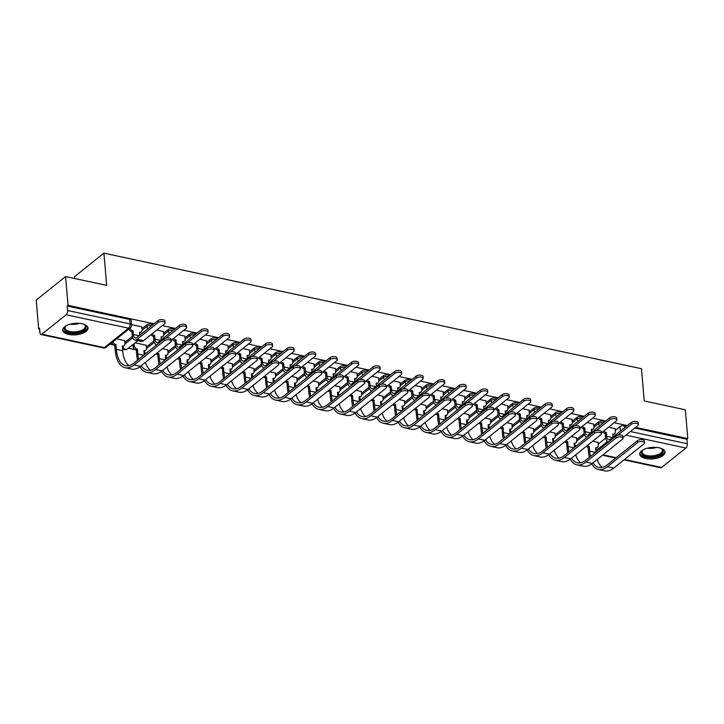 <?xml version="1.0" encoding="UTF-8"?>
<svg xmlns="http://www.w3.org/2000/svg" width="724" height="724" viewBox="0 0 724 724"><rect width="100%" height="100%" fill="white"/><g stroke="black" fill="none" stroke-linecap="round" stroke-linejoin="round"><path stroke-width="1.09" d="M152.637 324.913A3.258 1.475 175.1 0 0 151.18 324.081A3.258 1.475 175.1 0 0 146.71 324.859L146.845 326.452A3.258 1.475 -4.9 0 1 151.316 325.673A3.258 1.475 -4.9 0 1 151.606 325.746M174.149 329.538A3.258 1.475 175.1 0 0 172.692 328.705A3.258 1.475 175.1 0 0 168.221 329.483L168.357 331.076A3.258 1.475 -4.9 0 1 172.837 330.298A3.258 1.475 -4.9 0 1 173.117 330.37M195.661 334.162A3.258 1.475 175.1 0 0 194.213 333.33A3.258 1.475 175.1 0 0 189.733 334.117L189.878 335.701A3.258 1.475 -4.9 0 1 194.349 334.922A3.258 1.475 -4.9 0 1 194.629 334.995M217.173 338.787A3.258 1.475 175.1 0 0 215.725 337.954A3.258 1.475 175.1 0 0 211.254 338.742L211.39 340.325A3.258 1.475 -4.9 0 1 215.861 339.547A3.258 1.475 -4.9 0 1 216.141 339.619M238.694 343.42A3.258 1.475 175.1 0 0 237.237 342.588A3.258 1.475 175.1 0 0 232.766 343.366L232.902 344.959A3.258 1.475 -4.9 0 1 237.372 344.172A3.258 1.475 -4.9 0 1 237.653 344.244M260.206 348.045A3.258 1.475 175.1 0 0 258.749 347.212A3.258 1.475 175.1 0 0 254.278 347.991L254.414 349.583A3.258 1.475 -4.9 0 1 258.884 348.805A3.258 1.475 -4.9 0 1 259.165 348.868M281.717 352.669A3.258 1.475 175.1 0 0 280.26 351.837A3.258 1.475 175.1 0 0 275.79 352.615L275.925 354.208A3.258 1.475 -4.9 0 1 280.396 353.43A3.258 1.475 -4.9 0 1 280.677 353.493M303.229 357.294A3.258 1.475 175.1 0 0 301.772 356.461A3.258 1.475 175.1 0 0 297.302 357.24L297.437 358.833A3.258 1.475 -4.9 0 1 301.908 358.054A3.258 1.475 -4.9 0 1 302.198 358.127M324.741 361.919A3.258 1.475 175.1 0 0 323.284 361.086A3.258 1.475 175.1 0 0 318.813 361.864L318.949 363.457A3.258 1.475 -4.9 0 1 323.429 362.679A3.258 1.475 -4.9 0 1 323.709 362.751M346.253 366.543A3.258 1.475 175.1 0 0 344.805 365.711A3.258 1.475 175.1 0 0 340.325 366.489L340.47 368.082A3.258 1.475 -4.9 0 1 344.941 367.303A3.258 1.475 -4.9 0 1 345.221 367.376M367.765 371.168A3.258 1.475 175.1 0 0 366.317 370.335A3.258 1.475 175.1 0 0 361.846 371.122L361.982 372.706A3.258 1.475 -4.9 0 1 366.453 371.928A3.258 1.475 -4.9 0 1 366.733 372M389.286 375.792A3.258 1.475 175.1 0 0 387.829 374.96A3.258 1.475 175.1 0 0 383.358 375.747L383.494 377.331A3.258 1.475 -4.9 0 1 387.964 376.552A3.258 1.475 -4.9 0 1 388.245 376.625M410.798 380.417A3.258 1.475 175.1 0 0 409.341 379.593A3.258 1.475 175.1 0 0 404.87 380.372L405.006 381.964A3.258 1.475 -4.9 0 1 409.476 381.177A3.258 1.475 -4.9 0 1 409.757 381.249M432.309 385.05A3.258 1.475 175.1 0 0 430.852 384.218A3.258 1.475 175.1 0 0 426.382 384.996L426.517 386.589A3.258 1.475 -4.9 0 1 430.988 385.802A3.258 1.475 -4.9 0 1 431.269 385.874M453.821 389.675A3.258 1.475 175.1 0 0 452.364 388.842A3.258 1.475 175.1 0 0 447.894 389.621L448.029 391.213A3.258 1.475 -4.9 0 1 452.5 390.435A3.258 1.475 -4.9 0 1 452.79 390.498M475.333 394.299A3.258 1.475 175.1 0 0 473.876 393.467A3.258 1.475 175.1 0 0 469.405 394.245L469.541 395.838A3.258 1.475 -4.9 0 1 474.021 395.06A3.258 1.475 -4.9 0 1 474.301 395.132M496.845 398.924A3.258 1.475 175.1 0 0 495.397 398.091A3.258 1.475 175.1 0 0 490.917 398.87L491.062 400.463A3.258 1.475 -4.9 0 1 495.533 399.684A3.258 1.475 -4.9 0 1 495.813 399.757M518.357 403.549A3.258 1.475 175.1 0 0 516.909 402.716A3.258 1.475 175.1 0 0 512.438 403.494L512.574 405.087A3.258 1.475 -4.9 0 1 517.045 404.309A3.258 1.475 -4.9 0 1 517.325 404.381M539.878 408.173A3.258 1.475 175.1 0 0 538.421 407.341A3.258 1.475 175.1 0 0 533.95 408.119L534.086 409.712A3.258 1.475 -4.9 0 1 538.556 408.933A3.258 1.475 -4.9 0 1 538.837 409.006M561.39 412.798A3.258 1.475 175.1 0 0 559.933 411.965A3.258 1.475 175.1 0 0 555.462 412.752L555.598 414.336A3.258 1.475 -4.9 0 1 560.068 413.558A3.258 1.475 -4.9 0 1 560.349 413.63M582.901 417.422A3.258 1.475 175.1 0 0 581.444 416.599A3.258 1.475 175.1 0 0 576.974 417.377L577.109 418.97A3.258 1.475 -4.9 0 1 581.58 418.182A3.258 1.475 -4.9 0 1 581.861 418.255M604.413 422.056A3.258 1.475 175.1 0 0 602.956 421.223A3.258 1.475 175.1 0 0 598.486 422.002L598.621 423.594A3.258 1.475 -4.9 0 1 603.092 422.807A3.258 1.475 -4.9 0 1 603.382 422.879M645.681 458.5A12.697 5.756 175.1 0 0 658.731 457.704A12.697 5.756 175.1 0 0 665.021 452.066A12.697 5.756 175.1 0 0 659.048 447.794A12.697 5.756 175.1 0 0 645.998 448.59A12.697 5.756 175.1 0 0 639.708 454.229A12.697 5.756 175.1 0 0 645.681 458.5M68.69 334.443A12.697 5.756 175.1 0 0 81.74 333.637A12.697 5.756 175.1 0 0 88.02 327.999A12.697 5.756 175.1 0 0 82.056 323.728A12.697 5.756 175.1 0 0 69.006 324.533A12.697 5.756 175.1 0 0 62.716 330.171A12.697 5.756 175.1 0 0 68.69 334.443M154.004 323.818L68.056 305.338L65.585 276.559L36.2 300.107L38.671 328.886L39.603 329.085M109.958 344.217L113.668 345.013M128.429 348.19L135.18 349.638M155.75 354.063L156.692 354.262M177.262 358.688L178.204 358.887M198.774 363.312L199.715 363.511M220.286 367.937L221.227 368.145M241.807 372.561L242.748 372.769M263.319 377.186L264.26 377.394M284.831 381.81L285.772 382.019M306.343 386.444L307.284 386.643M327.854 391.069L328.796 391.268M349.366 395.693L350.307 395.892M370.878 400.318L371.819 400.517M392.399 404.942L393.34 405.141M413.911 409.567L414.852 409.775M435.423 414.191L436.364 414.399M456.935 418.816L457.876 419.024M478.446 423.45L479.388 423.649M499.958 428.074L500.899 428.273M521.47 432.699L522.411 432.898M542.991 437.323L543.932 437.522M564.503 441.948L565.444 442.147M586.015 446.572L586.956 446.78M74.69 278.514L74.527 276.686L103.921 253.138L641.473 368.715L644.233 400.969L685.329 409.811L687.8 438.59L635.618 427.368M627.292 425.585L614.106 422.744M605.78 420.952L592.585 418.119M584.268 416.327L571.073 413.495M562.756 411.703L549.561 408.87M541.244 407.078L528.049 404.245M519.732 402.454L506.538 399.621M498.212 397.829L485.026 394.987M476.7 393.204L463.514 390.363M455.188 388.58L441.993 385.738M433.676 383.955L420.481 381.114M412.164 379.322L398.969 376.489M390.652 374.697L377.457 371.864M369.14 370.073L355.946 367.24M347.62 365.448L334.434 362.615M326.108 360.824L312.922 357.982M304.596 356.199L291.401 353.357M283.084 351.574L269.889 348.733M261.572 346.95L248.377 344.108M240.06 342.316L226.865 339.484M218.548 337.692L205.354 334.859M197.028 333.067L183.842 330.234M175.516 328.443L162.321 325.61M65.585 276.559L106.681 285.392L103.921 253.138M38.671 328.886L39.521 328.198L39.91 332.687A3.258 1.629 -77.9 0 0 40.942 334.497A3.258 1.629 -77.9 0 0 41.874 334.207L66.119 314.777A3.258 1.629 -77.9 0 0 67.585 310.506L130.058 323.936A3.258 1.475 -4.9 0 1 131.587 325.031L131.198 320.551A3.258 1.475 -4.9 0 0 129.668 319.456L130.058 323.936A3.258 1.629 -77.9 0 1 128.591 328.207L66.119 314.777M68.056 305.338L67.196 306.026L67.585 310.506M598.16 444.129L605.662 438.111M615.291 430.4L619.997 426.626L620.387 431.106A3.258 1.475 -4.9 0 1 620.522 431.006M687.8 438.59L686.94 439.278L687.329 443.758A3.258 1.629 102.1 0 1 685.863 448.029L661.618 467.46A3.258 1.629 102.1 0 1 660.686 467.749L624.007 459.858M576.494 437.803L571.272 436.527M593.635 424.065L587.101 422.517M554.982 433.178L549.751 431.902M572.123 419.44L565.589 417.884M533.47 428.545L528.239 427.269M550.602 414.816L544.077 413.259M511.959 423.92L506.728 422.644M529.09 410.191L522.565 408.635M490.447 419.296L485.216 418.019M507.578 405.567L501.053 404.01M468.935 414.671L463.704 413.395M486.066 400.942L479.541 399.386M447.414 410.046L442.192 408.77M464.555 396.318L458.03 394.761M425.902 405.422L420.68 404.146M443.043 391.693L436.509 390.136M404.39 400.797L399.159 399.521M421.531 387.059L414.997 385.512M382.878 396.173L377.647 394.897M400.01 382.435L393.485 380.878M361.367 391.539L356.136 390.272M378.498 377.81L371.973 376.254M339.855 386.915L334.624 385.639M356.986 373.186L350.461 371.629M318.343 382.29L313.112 381.014M335.474 368.561L328.949 367.005M296.822 377.666L291.6 376.389M313.963 363.937L307.438 362.38M275.31 373.041L270.088 371.765M292.451 359.312L285.917 357.756M253.798 368.416L248.567 367.14M270.939 354.688L264.405 353.131M232.286 363.792L227.055 362.516M249.418 350.054L242.893 348.506M210.775 359.167L205.544 357.891M227.906 345.429L221.381 343.882M189.263 354.543L184.032 353.267M206.394 340.805L199.869 339.248M167.751 349.909L162.52 348.633M184.882 336.18L178.357 334.624M146.23 345.285L135.198 342.76M163.371 331.556L156.846 329.999M124.718 340.66L116.727 338.796M141.859 326.931L131.542 324.56M124.863 342.371L132.374 336.352M142.004 328.633L146.71 324.859M146.384 346.995L153.886 340.977M163.515 333.257L168.221 329.483M167.896 351.62L175.398 345.601M185.027 337.891L189.733 334.117M189.407 356.244L196.91 350.226M206.539 342.515L211.254 338.742M210.919 360.869L218.431 354.851M228.051 347.14L232.766 343.366M232.431 365.493L239.943 359.475M249.572 351.764L254.278 347.991M253.943 370.118L261.454 364.1M271.084 356.389L275.79 352.615M275.455 374.742L282.966 368.733M292.596 361.014L297.302 357.24M296.976 379.367L304.478 373.358M314.107 365.638L318.813 361.864M318.488 384.001L325.99 377.982M335.619 370.263L340.325 366.489M339.999 388.625L347.502 382.607M357.131 374.887L361.846 371.122M361.511 393.25L369.023 387.231M378.643 379.521L383.358 375.747M383.023 397.874L390.535 391.856M400.164 384.145L404.87 380.372M404.535 402.499L412.047 396.481M421.676 388.77L426.382 384.996M426.047 407.123L433.558 401.105M443.188 393.394L447.894 389.621M447.568 411.748L455.07 405.739M464.699 398.019L469.405 394.245M469.08 416.372L476.582 410.363M486.211 402.644L490.917 398.87M490.591 421.006L498.094 414.988M507.723 407.268L512.438 403.494M512.103 425.631L519.615 419.612M529.235 411.893L533.95 408.119M533.615 430.255L541.127 424.237M550.756 416.526L555.462 412.752M555.127 434.88L562.639 428.861M572.268 421.151L576.974 417.377M576.639 439.504L584.15 433.486M593.78 425.775L598.486 422.002M598.006 442.427L592.784 441.151M615.147 428.689L608.622 427.142M67.196 306.026L129.668 319.456M626.441 426.264L624.468 425.848A3.258 1.475 175.1 0 0 619.997 426.626M686.94 439.278L634.758 428.056M622.921 437.54L637.79 425.622A3.747 1.692 175.1 0 0 638.351 424.626A3.747 1.692 175.1 0 0 635.572 423.232A3.747 1.692 175.1 0 0 631.455 424.264L631.292 422.382A3.747 1.692 -4.9 0 1 635.419 421.35A3.747 1.692 -4.9 0 1 638.188 422.744L638.351 424.626M620.387 431.115A3.258 2.407 -128.7 0 1 620.387 431.106L612.957 437.061L612.893 433.966A3.258 2.407 51.3 0 0 614.676 433.613A3.258 2.407 51.3 0 0 615.4 431.667L615.129 428.536M614.676 433.613L613.563 434.509A3.258 2.407 -128.7 0 1 612.766 434.871M603.87 430.943A3.258 2.407 51.3 0 0 606.133 432.509L605.228 433.45L605.545 437.215A8.226 4.109 -77.9 0 0 608.151 441.785A8.226 4.109 -77.9 0 0 608.667 441.83M605.228 433.45L605.02 433.404A3.258 2.407 -128.7 0 1 602.757 431.839M631.292 422.382L610.341 439.169A6.109 3.05 102.1 0 1 608.594 439.712A6.109 3.05 102.1 0 1 606.667 436.319L606.341 432.554M617.816 435.187L631.455 424.264M591.716 463.858A31.422 15.702 -77.9 0 0 598.431 469.496L604.775 470.862A31.422 15.702 -77.9 0 0 613.78 468.057L643.935 443.884A3.747 1.692 175.1 0 0 644.496 442.889A3.747 1.692 175.1 0 0 641.717 441.495A3.747 1.692 175.1 0 0 637.591 442.527L637.437 440.644A3.747 1.692 -4.9 0 1 641.564 439.613A3.747 1.692 -4.9 0 1 644.333 441.007L644.496 442.889M595.924 452.038L595.752 447.694A3.258 2.407 51.3 0 0 597.544 447.341A3.258 2.407 51.3 0 0 598.268 445.396L597.997 442.274M587.436 445.432A3.258 2.407 51.3 0 0 589.001 446.246L588.087 447.179L588.503 452.029A31.422 15.702 -77.9 0 0 589.318 457.333M590.458 456.419A29.313 14.643 102.1 0 1 589.617 451.133L589.2 446.292M597.544 447.341L596.431 448.237A3.258 2.407 -128.7 0 1 595.626 448.608M588.087 447.179L587.879 447.133A3.258 2.407 -128.7 0 1 586.322 446.328M598.431 469.496A31.422 15.702 -77.9 0 0 607.436 466.69L637.591 442.527M637.437 440.644L607.273 464.808A29.313 14.643 102.1 0 1 598.884 467.433A29.313 14.643 102.1 0 1 593.01 462.835M602.205 467.396A29.313 14.643 102.1 0 1 597.246 459.432M601.409 432.916L616.278 420.997A3.747 1.692 175.1 0 0 616.839 419.992A3.747 1.692 175.1 0 0 614.061 418.608A3.747 1.692 175.1 0 0 609.934 419.63L609.78 417.757A3.747 1.692 -4.9 0 1 613.907 416.725A3.747 1.692 -4.9 0 1 616.676 418.119L616.839 419.992M591.445 432.445L591.381 429.341A3.258 2.407 51.3 0 0 593.164 428.988A3.258 2.407 51.3 0 0 593.888 427.042L593.617 423.911M593.164 428.988L592.051 429.884A3.258 2.407 -128.7 0 1 591.255 430.246M582.358 426.318A3.258 2.407 51.3 0 0 584.621 427.884L583.716 428.825L584.033 432.581A8.226 4.109 -77.9 0 0 586.63 437.16A8.226 4.109 -77.9 0 0 587.155 437.196M583.716 428.825L583.508 428.78A3.258 2.407 -128.7 0 1 581.245 427.205M609.78 417.757L588.829 434.545A6.109 3.05 102.1 0 1 587.083 435.088A6.109 3.05 102.1 0 1 585.146 431.694L584.829 427.929M596.304 430.563L609.934 419.63M579.897 428.291L594.766 416.372A3.747 1.692 175.1 0 0 595.327 415.368A3.747 1.692 175.1 0 0 592.549 413.983A3.747 1.692 175.1 0 0 588.422 415.006L588.259 413.132A3.747 1.692 -4.9 0 1 592.386 412.101A3.747 1.692 -4.9 0 1 595.164 413.495L595.327 415.368M569.924 427.821L569.86 424.716A3.258 2.407 51.3 0 0 571.652 424.364A3.258 2.407 51.3 0 0 572.376 422.418L572.105 419.287M571.652 424.364L570.539 425.26A3.258 2.407 -128.7 0 1 569.743 425.622M560.847 421.694A3.258 2.407 51.3 0 0 563.109 423.259L562.204 424.201L562.521 427.956A8.226 4.109 -77.9 0 0 565.118 432.527A8.226 4.109 -77.9 0 0 565.643 432.572M562.204 424.201L561.996 424.155A3.258 2.407 -128.7 0 1 559.733 422.581M588.259 413.132L567.317 429.911A6.109 3.05 102.1 0 1 565.562 430.463A6.109 3.05 102.1 0 1 563.634 427.07L563.317 423.305M574.784 425.938L588.422 415.006M660.75 448.256A10.987 4.978 -4.9 0 1 661.483 448.663A10.987 4.978 -4.9 0 1 657.437 456.039A10.987 4.978 -4.9 0 1 644.505 456.039A10.987 4.978 -4.9 0 1 642.613 450.274A10.987 4.978 -4.9 0 1 643.265 449.749M642.966 449.975A10.172 4.606 175.1 0 0 642.061 452.138A10.172 4.606 175.1 0 0 656.985 455.016A10.172 4.606 175.1 0 0 662.342 450.4A10.172 4.606 175.1 0 0 661.084 448.428M639.754 453.459A12.616 5.72 175.1 0 0 658.197 456.636A12.616 5.72 175.1 0 0 664.84 451.314M83.758 324.189A10.987 4.978 -4.9 0 1 84.482 324.596A10.987 4.978 -4.9 0 1 80.436 331.981A10.987 4.978 -4.9 0 1 67.513 331.981A10.987 4.978 -4.9 0 1 65.622 326.216A10.987 4.978 -4.9 0 1 66.273 325.691M65.975 325.918A10.172 4.606 175.1 0 0 65.07 328.072A10.172 4.606 175.1 0 0 79.993 330.959A10.172 4.606 175.1 0 0 85.351 326.334A10.172 4.606 175.1 0 0 84.084 324.361M62.762 329.402A12.616 5.72 175.1 0 0 81.206 332.578A12.616 5.72 175.1 0 0 87.848 327.248M570.204 459.224A31.422 15.702 -77.9 0 0 576.919 464.871L583.263 466.238A31.422 15.702 -77.9 0 0 592.268 463.432L622.423 439.26A3.747 1.692 175.1 0 0 622.984 438.255A3.747 1.692 175.1 0 0 620.206 436.871A3.747 1.692 175.1 0 0 616.079 437.893L615.916 436.02A3.747 1.692 -4.9 0 1 620.043 434.988A3.747 1.692 -4.9 0 1 622.821 436.382L622.984 438.255M574.413 447.414L574.241 443.07A3.258 2.407 51.3 0 0 576.033 442.717A3.258 2.407 51.3 0 0 576.747 440.771L576.485 437.649M565.924 440.807A3.258 2.407 51.3 0 0 567.48 441.622L566.575 442.554L566.992 447.405A31.422 15.702 -77.9 0 0 567.806 452.708M568.946 451.794A29.313 14.643 102.1 0 1 568.105 446.509L567.688 441.667M576.033 442.717L574.919 443.613A3.258 2.407 -128.7 0 1 574.114 443.984M566.575 442.554L566.367 442.509A3.258 2.407 -128.7 0 1 564.811 441.703M576.919 464.871A31.422 15.702 -77.9 0 0 585.924 462.066L616.079 437.893M615.916 436.02L585.761 460.183A29.313 14.643 102.1 0 1 577.372 462.808A29.313 14.643 102.1 0 1 571.489 458.211M580.693 462.772A29.313 14.643 102.1 0 1 575.734 454.808M548.683 454.6A31.422 15.702 -77.9 0 0 555.408 460.247L561.752 461.613A31.422 15.702 -77.9 0 0 570.756 458.799L600.911 434.635A3.747 1.692 175.1 0 0 601.472 433.631A3.747 1.692 175.1 0 0 598.694 432.246A3.747 1.692 175.1 0 0 594.567 433.269L594.404 431.395A3.747 1.692 -4.9 0 1 598.531 430.364A3.747 1.692 -4.9 0 1 601.309 431.757L601.472 433.631M552.901 442.789L552.729 438.445A3.258 2.407 51.3 0 0 554.521 438.092A3.258 2.407 51.3 0 0 555.236 436.147L554.973 433.015M544.403 436.183A3.258 2.407 51.3 0 0 545.968 436.988L545.063 437.93L545.48 442.771A31.422 15.702 -77.9 0 0 546.294 448.084M547.425 447.17A29.313 14.643 102.1 0 1 546.593 441.884L546.177 437.034M554.521 438.092L553.398 438.988A3.258 2.407 -128.7 0 1 552.602 439.359M545.063 437.93L544.855 437.884A3.258 2.407 -128.7 0 1 543.29 437.079M555.408 460.247A31.422 15.702 -77.9 0 0 564.412 457.441L594.567 433.269M594.404 431.395L564.249 455.559A29.313 14.643 102.1 0 1 555.851 458.174A29.313 14.643 102.1 0 1 549.978 453.586M559.181 458.147A29.313 14.643 102.1 0 1 554.222 450.183M558.385 423.667L573.254 411.748A3.747 1.692 175.1 0 0 573.815 410.743A3.747 1.692 175.1 0 0 571.037 409.359A3.747 1.692 175.1 0 0 566.91 410.381L566.747 408.499A3.747 1.692 -4.9 0 1 570.874 407.476A3.747 1.692 -4.9 0 1 573.652 408.861L573.815 410.743M548.412 423.196L548.349 420.092A3.258 2.407 51.3 0 0 550.14 419.739A3.258 2.407 51.3 0 0 550.864 417.793L550.593 414.662M550.14 419.739L549.027 420.626A3.258 2.407 -128.7 0 1 548.222 420.997M539.335 417.069A3.258 2.407 51.3 0 0 541.597 418.635L540.683 419.576L541.009 423.332A8.226 4.109 -77.9 0 0 543.606 427.902A8.226 4.109 -77.9 0 0 544.131 427.947M540.683 419.576L540.484 419.531A3.258 2.407 -128.7 0 1 538.222 417.956M566.747 408.499L545.796 425.287A6.109 3.05 102.1 0 1 544.05 425.839A6.109 3.05 102.1 0 1 542.122 422.445L541.796 418.68M553.272 421.314L566.91 410.381M536.873 419.042L551.742 407.123A3.747 1.692 175.1 0 0 552.303 406.119A3.747 1.692 175.1 0 0 549.525 404.734A3.747 1.692 175.1 0 0 545.398 405.757L545.235 403.874A3.747 1.692 -4.9 0 1 549.362 402.852A3.747 1.692 -4.9 0 1 552.141 404.236L552.303 406.119M526.9 418.572L526.837 415.467A3.258 2.407 51.3 0 0 528.629 415.114A3.258 2.407 51.3 0 0 529.344 413.16L529.081 410.037M528.629 415.114L527.515 416.001A3.258 2.407 -128.7 0 1 526.71 416.372M517.823 412.445A3.258 2.407 51.3 0 0 520.076 414.01L519.171 414.942L519.497 418.707A8.226 4.109 -77.9 0 0 522.095 423.278A8.226 4.109 -77.9 0 0 522.619 423.323M519.171 414.942L518.963 414.906A3.258 2.407 -128.7 0 1 516.701 413.332M545.235 403.874L524.285 420.662A6.109 3.05 102.1 0 1 522.538 421.214A6.109 3.05 102.1 0 1 520.61 417.811L520.284 414.056M531.76 416.689L545.398 405.757M515.361 414.409L530.23 402.499A3.747 1.692 175.1 0 0 530.792 401.494A3.747 1.692 175.1 0 0 528.013 400.101A3.747 1.692 175.1 0 0 523.886 401.132L523.724 399.25A3.747 1.692 -4.9 0 1 527.85 398.227A3.747 1.692 -4.9 0 1 530.629 399.612L530.792 401.494M505.388 413.947L505.325 410.834A3.258 2.407 51.3 0 0 507.117 410.49A3.258 2.407 51.3 0 0 507.832 408.535L507.569 405.413M507.117 410.49L506.004 411.377A3.258 2.407 -128.7 0 1 505.198 411.748M496.302 407.811A3.258 2.407 51.3 0 0 498.565 409.386L497.659 410.318L497.985 414.083A8.226 4.109 -77.9 0 0 500.583 418.653A8.226 4.109 -77.9 0 0 501.108 418.698M497.659 410.318L497.451 410.273A3.258 2.407 -128.7 0 1 495.189 408.707M523.724 399.25L502.773 416.038A6.109 3.05 102.1 0 1 501.026 416.581A6.109 3.05 102.1 0 1 499.098 413.187L498.773 409.431M510.248 412.056L523.886 401.132M527.172 449.975A31.422 15.702 -77.9 0 0 533.896 455.622L540.24 456.989A31.422 15.702 -77.9 0 0 549.235 454.174L579.399 430.011A3.747 1.692 175.1 0 0 579.96 429.006A3.747 1.692 175.1 0 0 577.182 427.622A3.747 1.692 175.1 0 0 573.055 428.644L572.892 426.762A3.747 1.692 -4.9 0 1 577.019 425.739A3.747 1.692 -4.9 0 1 579.797 427.124L579.96 429.006M531.38 438.165L531.217 433.821A3.258 2.407 51.3 0 0 533 433.468A3.258 2.407 51.3 0 0 533.724 431.522L533.461 428.391M522.891 431.558A3.258 2.407 51.3 0 0 524.457 432.364L523.552 433.305L523.968 438.147A31.422 15.702 -77.9 0 0 524.773 443.459M525.914 442.545A29.313 14.643 102.1 0 1 525.081 437.26L524.665 432.409M533 433.468L531.887 434.364A3.258 2.407 -128.7 0 1 531.09 434.726M523.552 433.305L523.343 433.26A3.258 2.407 -128.7 0 1 521.778 432.454M533.896 455.622A31.422 15.702 -77.9 0 0 542.891 452.817L573.055 428.644M572.892 426.762L542.738 450.934A29.313 14.643 102.1 0 1 534.339 453.55A29.313 14.643 102.1 0 1 528.466 448.961M537.67 453.523A29.313 14.643 102.1 0 1 532.71 445.559M505.66 445.351A31.422 15.702 -77.9 0 0 512.384 450.998L518.728 452.364A31.422 15.702 -77.9 0 0 527.724 449.55L557.887 425.386A3.747 1.692 175.1 0 0 558.448 424.382A3.747 1.692 175.1 0 0 555.67 422.997A3.747 1.692 175.1 0 0 551.543 424.02L551.38 422.137A3.747 1.692 -4.9 0 1 555.507 421.115A3.747 1.692 -4.9 0 1 558.285 422.499L558.448 424.382M509.868 433.54L509.705 429.196A3.258 2.407 51.3 0 0 511.488 428.843A3.258 2.407 51.3 0 0 512.212 426.898L511.94 423.766M501.379 426.934A3.258 2.407 51.3 0 0 502.945 427.739L502.04 428.68L502.456 433.522A31.422 15.702 -77.9 0 0 503.261 438.834M504.402 437.92A29.313 14.643 102.1 0 1 503.569 432.635L503.153 427.784M511.488 428.843L510.375 429.739A3.258 2.407 -128.7 0 1 509.578 430.101M502.04 428.68L501.832 428.635A3.258 2.407 -128.7 0 1 500.266 427.83M512.384 450.998A31.422 15.702 -77.9 0 0 521.38 448.183L551.543 424.02M551.38 422.137L521.217 446.31A29.313 14.643 102.1 0 1 512.827 448.925A29.313 14.643 102.1 0 1 506.954 444.328M516.149 448.898A29.313 14.643 102.1 0 1 511.198 440.934M484.148 440.726A31.422 15.702 -77.9 0 0 490.872 446.373L497.216 447.731A31.422 15.702 -77.9 0 0 506.212 444.925L536.375 420.762A3.747 1.692 175.1 0 0 536.927 419.757A3.747 1.692 175.1 0 0 534.158 418.363A3.747 1.692 175.1 0 0 530.031 419.395L529.868 417.513A3.747 1.692 -4.9 0 1 533.995 416.49A3.747 1.692 -4.9 0 1 536.774 417.875L536.927 419.757M488.356 428.916L488.184 424.572A3.258 2.407 51.3 0 0 489.976 424.219A3.258 2.407 51.3 0 0 490.7 422.273L490.429 419.142M479.867 422.309A3.258 2.407 51.3 0 0 481.433 423.115L480.528 424.056L480.944 428.898A31.422 15.702 -77.9 0 0 481.75 434.21M482.89 433.296A29.313 14.643 102.1 0 1 482.057 428.002L481.641 423.16M489.976 424.219L488.863 425.106A3.258 2.407 -128.7 0 1 488.066 425.477M480.528 424.056L480.32 424.011A3.258 2.407 -128.7 0 1 478.754 423.196M490.872 446.373A31.422 15.702 -77.9 0 0 499.868 443.559L530.031 419.395M529.868 417.513L499.705 441.685A29.313 14.643 102.1 0 1 491.315 444.301A29.313 14.643 102.1 0 1 485.442 439.703M494.637 444.274A29.313 14.643 102.1 0 1 489.686 436.31M493.84 409.784L508.719 397.874A3.747 1.692 175.1 0 0 509.271 396.87A3.747 1.692 175.1 0 0 506.501 395.476A3.747 1.692 175.1 0 0 502.375 396.508L502.212 394.625A3.747 1.692 -4.9 0 1 506.338 393.603A3.747 1.692 -4.9 0 1 509.117 394.987L509.271 396.87M483.876 409.322L483.813 406.209A3.258 2.407 51.3 0 0 485.596 405.856A3.258 2.407 51.3 0 0 486.32 403.911L486.057 400.788M485.596 405.856L484.483 406.752A3.258 2.407 -128.7 0 1 483.686 407.123M474.79 403.187A3.258 2.407 51.3 0 0 477.053 404.761L476.148 405.693L476.473 409.458A8.226 4.109 -77.9 0 0 479.071 414.028A8.226 4.109 -77.9 0 0 479.587 414.074M476.148 405.693L475.94 405.648A3.258 2.407 -128.7 0 1 473.677 404.083M502.212 394.625L481.261 411.413A6.109 3.05 102.1 0 1 479.514 411.956A6.109 3.05 102.1 0 1 477.587 408.562L477.261 404.807M488.736 407.431L502.375 396.508M462.636 436.101A31.422 15.702 -77.9 0 0 469.36 441.749L475.704 443.106A31.422 15.702 -77.9 0 0 484.7 440.301L514.855 416.137A3.747 1.692 175.1 0 0 515.416 415.133A3.747 1.692 175.1 0 0 512.646 413.739A3.747 1.692 175.1 0 0 508.519 414.771L508.357 412.888A3.747 1.692 -4.9 0 1 512.483 411.866A3.747 1.692 -4.9 0 1 515.253 413.25L515.416 415.133M466.844 424.282L466.672 419.947A3.258 2.407 51.3 0 0 468.464 419.594A3.258 2.407 51.3 0 0 469.188 417.639L468.917 414.517M458.355 417.685A3.258 2.407 51.3 0 0 459.921 418.49L459.007 419.431L459.423 424.273A31.422 15.702 -77.9 0 0 460.238 429.576M461.378 428.671A29.313 14.643 102.1 0 1 460.536 423.377L460.129 418.535M468.464 419.594L467.351 420.481A3.258 2.407 -128.7 0 1 466.555 420.852M459.007 419.431L458.808 419.386A3.258 2.407 -128.7 0 1 457.242 418.572M469.36 441.749A31.422 15.702 -77.9 0 0 478.356 438.934L508.519 414.771M508.357 412.888L478.193 437.052A29.313 14.643 102.1 0 1 469.804 439.676A29.313 14.643 102.1 0 1 463.93 435.079M473.125 439.649A29.313 14.643 102.1 0 1 468.166 431.685M472.329 405.159L487.198 393.241A3.747 1.692 175.1 0 0 487.759 392.245A3.747 1.692 175.1 0 0 484.98 390.851A3.747 1.692 175.1 0 0 480.854 391.883L480.7 390.001A3.747 1.692 -4.9 0 1 484.827 388.969A3.747 1.692 -4.9 0 1 487.596 390.363L487.759 392.245M462.365 404.689L462.301 401.585A3.258 2.407 51.3 0 0 464.084 401.232A3.258 2.407 51.3 0 0 464.808 399.286L464.536 396.164M464.084 401.232L462.971 402.128A3.258 2.407 -128.7 0 1 462.174 402.499M453.278 398.562A3.258 2.407 51.3 0 0 455.541 400.137L454.636 401.069L454.953 404.834A8.226 4.109 -77.9 0 0 457.559 409.404A8.226 4.109 -77.9 0 0 458.075 409.449M454.636 401.069L454.428 401.024A3.258 2.407 -128.7 0 1 452.165 399.458M480.7 390.001L459.749 406.788A6.109 3.05 102.1 0 1 458.002 407.331A6.109 3.05 102.1 0 1 456.075 403.938L455.749 400.182M467.224 402.806L480.854 391.883M441.124 431.477A31.422 15.702 -77.9 0 0 447.839 437.115L454.183 438.482A31.422 15.702 -77.9 0 0 463.188 435.676L493.343 411.503A3.747 1.692 175.1 0 0 493.904 410.508A3.747 1.692 175.1 0 0 491.125 409.114A3.747 1.692 175.1 0 0 486.999 410.146L486.845 408.264A3.747 1.692 -4.9 0 1 490.972 407.232A3.747 1.692 -4.9 0 1 493.741 408.626L493.904 410.508M445.332 419.658L445.16 415.314A3.258 2.407 51.3 0 0 446.952 414.97A3.258 2.407 51.3 0 0 447.676 413.015L447.405 409.893M436.844 413.06A3.258 2.407 51.3 0 0 438.409 413.866L437.495 414.798L437.911 419.649A31.422 15.702 -77.9 0 0 438.726 424.952M439.866 424.047A29.313 14.643 102.1 0 1 439.025 418.753L438.608 413.911M446.952 414.97L445.839 415.857A3.258 2.407 -128.7 0 1 445.034 416.228M437.495 414.798L437.287 414.762A3.258 2.407 -128.7 0 1 435.73 413.947M447.839 437.115A31.422 15.702 -77.9 0 0 456.844 434.31L486.999 410.146M486.845 408.264L456.681 432.427A29.313 14.643 102.1 0 1 448.292 435.052A29.313 14.643 102.1 0 1 442.418 430.454M451.613 435.015A29.313 14.643 102.1 0 1 446.654 427.06M450.817 400.535L465.686 388.616A3.747 1.692 175.1 0 0 466.247 387.621A3.747 1.692 175.1 0 0 463.469 386.227A3.747 1.692 175.1 0 0 459.342 387.259L459.188 385.376A3.747 1.692 -4.9 0 1 463.315 384.344A3.747 1.692 -4.9 0 1 466.084 385.738L466.247 387.621M440.853 400.064L440.789 396.96A3.258 2.407 51.3 0 0 442.572 396.607A3.258 2.407 51.3 0 0 443.296 394.661L443.025 391.53M442.572 396.607L441.459 397.503A3.258 2.407 -128.7 0 1 440.663 397.874M431.766 393.937A3.258 2.407 51.3 0 0 434.029 395.503L433.124 396.444L433.441 400.209A8.226 4.109 -77.9 0 0 436.038 404.779A8.226 4.109 -77.9 0 0 436.563 404.825M433.124 396.444L432.916 396.399A3.258 2.407 -128.7 0 1 430.653 394.833M459.188 385.376L438.237 402.164A6.109 3.05 102.1 0 1 436.491 402.707A6.109 3.05 102.1 0 1 434.554 399.313L434.237 395.548M445.713 398.182L459.342 387.259M419.612 426.852A31.422 15.702 -77.9 0 0 426.327 432.49L432.671 433.857A31.422 15.702 -77.9 0 0 441.676 431.052L471.831 406.879A3.747 1.692 175.1 0 0 472.392 405.883A3.747 1.692 175.1 0 0 469.614 404.49A3.747 1.692 175.1 0 0 465.487 405.521L465.324 403.639A3.747 1.692 -4.9 0 1 469.451 402.607A3.747 1.692 -4.9 0 1 472.229 404.001L472.392 405.883M423.821 415.033L423.649 410.689A3.258 2.407 51.3 0 0 425.441 410.336A3.258 2.407 51.3 0 0 426.155 408.39L425.893 405.268M415.332 408.427A3.258 2.407 51.3 0 0 416.888 409.241L415.983 410.173L416.4 415.024A31.422 15.702 -77.9 0 0 417.214 420.327M418.354 419.413A29.313 14.643 102.1 0 1 417.513 414.128L417.096 409.286M425.441 410.336L424.327 411.232A3.258 2.407 -128.7 0 1 423.522 411.603M415.983 410.173L415.775 410.128A3.258 2.407 -128.7 0 1 414.219 409.322M426.327 432.49A31.422 15.702 -77.9 0 0 435.332 429.685L465.487 405.521M465.324 403.639L435.169 427.803A29.313 14.643 102.1 0 1 426.78 430.427A29.313 14.643 102.1 0 1 420.897 425.83M430.101 430.391A29.313 14.643 102.1 0 1 425.142 422.427M429.305 395.91L444.174 383.992A3.747 1.692 175.1 0 0 444.735 382.996A3.747 1.692 175.1 0 0 441.957 381.602A3.747 1.692 175.1 0 0 437.83 382.634L437.667 380.752A3.747 1.692 -4.9 0 1 441.794 379.72A3.747 1.692 -4.9 0 1 444.572 381.114L444.735 382.996M419.332 395.44L419.268 392.336A3.258 2.407 51.3 0 0 421.06 391.983A3.258 2.407 51.3 0 0 421.784 390.037L421.513 386.906M421.06 391.983L419.947 392.879A3.258 2.407 -128.7 0 1 419.151 393.241M410.255 389.313A3.258 2.407 51.3 0 0 412.517 390.879L411.612 391.82L411.929 395.576A8.226 4.109 -77.9 0 0 414.526 400.155A8.226 4.109 -77.9 0 0 415.051 400.2M411.612 391.82L411.404 391.774A3.258 2.407 -128.7 0 1 409.141 390.209M437.667 380.752L416.725 397.539A6.109 3.05 102.1 0 1 414.97 398.082A6.109 3.05 102.1 0 1 413.042 394.689L412.725 390.924M424.192 393.557L437.83 382.634M398.091 422.219A31.422 15.702 -77.9 0 0 404.816 427.866L411.16 429.232A31.422 15.702 -77.9 0 0 420.164 426.427L450.319 402.254A3.747 1.692 175.1 0 0 450.88 401.25A3.747 1.692 175.1 0 0 448.102 399.865A3.747 1.692 175.1 0 0 443.975 400.888L443.812 399.014A3.747 1.692 -4.9 0 1 447.939 397.983A3.747 1.692 -4.9 0 1 450.717 399.377L450.88 401.25M402.309 410.408L402.137 406.064A3.258 2.407 51.3 0 0 403.929 405.712A3.258 2.407 51.3 0 0 404.644 403.766L404.381 400.644M393.811 403.802A3.258 2.407 51.3 0 0 395.376 404.616L394.471 405.549L394.888 410.399A31.422 15.702 -77.9 0 0 395.702 415.703M396.833 414.789A29.313 14.643 102.1 0 1 396.001 409.503L395.585 404.662M403.929 405.712L402.806 406.607A3.258 2.407 -128.7 0 1 402.01 406.978M394.471 405.549L394.263 405.503A3.258 2.407 -128.7 0 1 392.698 404.698M404.816 427.866A31.422 15.702 -77.9 0 0 413.82 425.06L443.975 400.888M443.812 399.014L413.657 423.178A29.313 14.643 102.1 0 1 405.259 425.803A29.313 14.643 102.1 0 1 399.386 421.205M408.589 425.766A29.313 14.643 102.1 0 1 403.63 417.802M407.793 391.286L422.662 379.367A3.747 1.692 175.1 0 0 423.223 378.362A3.747 1.692 175.1 0 0 420.445 376.978A3.747 1.692 175.1 0 0 416.318 378L416.155 376.127A3.747 1.692 -4.9 0 1 420.282 375.095A3.747 1.692 -4.9 0 1 423.06 376.489L423.223 378.362M397.82 390.815L397.757 387.711A3.258 2.407 51.3 0 0 399.548 387.358A3.258 2.407 51.3 0 0 400.272 385.412L400.001 382.281M399.548 387.358L398.435 388.254A3.258 2.407 -128.7 0 1 397.63 388.616M388.743 384.688A3.258 2.407 51.3 0 0 391.005 386.254L390.091 387.195L390.417 390.951A8.226 4.109 -77.9 0 0 393.014 395.521A8.226 4.109 -77.9 0 0 393.539 395.566M390.091 387.195L389.892 387.15A3.258 2.407 -128.7 0 1 387.63 385.575M416.155 376.127L395.204 392.915A6.109 3.05 102.1 0 1 393.458 393.458A6.109 3.05 102.1 0 1 391.53 390.064L391.204 386.299M402.68 388.933L416.318 378M376.58 417.594A31.422 15.702 -77.9 0 0 383.304 423.241L389.648 424.608A31.422 15.702 -77.9 0 0 398.643 421.793L428.807 397.63A3.747 1.692 175.1 0 0 429.368 396.625A3.747 1.692 175.1 0 0 426.59 395.241A3.747 1.692 175.1 0 0 422.463 396.263L422.3 394.39A3.747 1.692 -4.9 0 1 426.427 393.358A3.747 1.692 -4.9 0 1 429.205 394.752L429.368 396.625M380.788 405.784L380.625 401.44A3.258 2.407 51.3 0 0 382.408 401.087A3.258 2.407 51.3 0 0 383.132 399.141L382.869 396.019M372.299 399.177A3.258 2.407 51.3 0 0 373.865 399.992L372.96 400.924L373.376 405.766A31.422 15.702 -77.9 0 0 374.181 411.078M375.322 410.164A29.313 14.643 102.1 0 1 374.489 404.879L374.073 400.028M382.408 401.087L381.295 401.983A3.258 2.407 -128.7 0 1 380.498 402.354M372.96 400.924L372.751 400.879A3.258 2.407 -128.7 0 1 371.186 400.073M383.304 423.241A31.422 15.702 -77.9 0 0 392.299 420.436L422.463 396.263M422.3 394.39L392.146 418.553A29.313 14.643 102.1 0 1 383.747 421.169A29.313 14.643 102.1 0 1 377.874 416.581M387.078 421.142A29.313 14.643 102.1 0 1 382.118 413.178M386.281 386.661L401.15 374.742A3.747 1.692 175.1 0 0 401.711 373.738A3.747 1.692 175.1 0 0 398.933 372.353A3.747 1.692 175.1 0 0 394.806 373.376L394.643 371.502A3.747 1.692 -4.9 0 1 398.77 370.471A3.747 1.692 -4.9 0 1 401.548 371.864L401.711 373.738M376.308 386.191L376.245 383.087A3.258 2.407 51.3 0 0 378.037 382.734A3.258 2.407 51.3 0 0 378.752 380.788L378.489 377.656M378.037 382.734L376.923 383.62A3.258 2.407 -128.7 0 1 376.118 383.992M367.231 380.064A3.258 2.407 51.3 0 0 369.484 381.629L368.579 382.571L368.905 386.326A8.226 4.109 -77.9 0 0 371.502 390.897A8.226 4.109 -77.9 0 0 372.027 390.942M368.579 382.571L368.371 382.525A3.258 2.407 -128.7 0 1 366.109 380.951M394.643 371.502L373.693 388.281A6.109 3.05 102.1 0 1 371.946 388.833A6.109 3.05 102.1 0 1 370.018 385.44L369.692 381.675M381.168 384.308L394.806 373.376M355.068 412.97A31.422 15.702 -77.9 0 0 361.792 418.617L368.136 419.983A31.422 15.702 -77.9 0 0 377.132 417.169L407.295 393.005A3.747 1.692 175.1 0 0 407.856 392.001A3.747 1.692 175.1 0 0 405.078 390.616A3.747 1.692 175.1 0 0 400.951 391.639L400.788 389.756A3.747 1.692 -4.9 0 1 404.915 388.734A3.747 1.692 -4.9 0 1 407.693 390.118L407.856 392.001M359.276 401.159L359.113 396.815A3.258 2.407 51.3 0 0 360.896 396.462A3.258 2.407 51.3 0 0 361.62 394.517L361.348 391.385M350.787 394.553A3.258 2.407 51.3 0 0 352.353 395.358L351.448 396.299L351.864 401.141A31.422 15.702 -77.9 0 0 352.669 406.454M353.81 405.54A29.313 14.643 102.1 0 1 352.977 400.254L352.561 395.404M360.896 396.462L359.783 397.358A3.258 2.407 -128.7 0 1 358.986 397.72M351.448 396.299L351.24 396.254A3.258 2.407 -128.7 0 1 349.674 395.449M361.792 418.617A31.422 15.702 -77.9 0 0 370.788 415.811L400.951 391.639M400.788 389.756L370.625 413.929A29.313 14.643 102.1 0 1 362.235 416.544A29.313 14.643 102.1 0 1 356.362 411.956M365.557 416.517A29.313 14.643 102.1 0 1 360.606 408.553M364.76 382.037L379.638 370.118A3.747 1.692 175.1 0 0 380.2 369.113A3.747 1.692 175.1 0 0 377.421 367.729A3.747 1.692 175.1 0 0 373.294 368.751L373.132 366.869A3.747 1.692 -4.9 0 1 377.258 365.846A3.747 1.692 -4.9 0 1 380.037 367.231L380.2 369.113M354.796 381.566L354.733 378.462A3.258 2.407 51.3 0 0 356.525 378.109A3.258 2.407 51.3 0 0 357.24 376.154L356.977 373.032M356.525 378.109L355.412 378.996A3.258 2.407 -128.7 0 1 354.606 379.367M345.71 375.439A3.258 2.407 51.3 0 0 347.973 377.005L347.067 377.946L347.393 381.702A8.226 4.109 -77.9 0 0 349.991 386.272A8.226 4.109 -77.9 0 0 350.516 386.317M347.067 377.946L346.859 377.901A3.258 2.407 -128.7 0 1 344.597 376.326M373.132 366.869L352.181 383.657A6.109 3.05 102.1 0 1 350.434 384.209A6.109 3.05 102.1 0 1 348.506 380.806L348.181 377.05M359.656 379.684L373.294 368.751M333.556 408.345A31.422 15.702 -77.9 0 0 340.28 413.992L346.624 415.359A31.422 15.702 -77.9 0 0 355.62 412.544L385.783 388.381A3.747 1.692 175.1 0 0 386.335 387.376A3.747 1.692 175.1 0 0 383.566 385.992A3.747 1.692 175.1 0 0 379.439 387.014L379.276 385.132A3.747 1.692 -4.9 0 1 383.403 384.109A3.747 1.692 -4.9 0 1 386.182 385.494L386.335 387.376M337.764 396.535L337.592 392.191A3.258 2.407 51.3 0 0 339.384 391.838A3.258 2.407 51.3 0 0 340.108 389.892L339.837 386.761M329.275 389.928A3.258 2.407 51.3 0 0 330.841 390.734L329.936 391.675L330.352 396.517A31.422 15.702 -77.9 0 0 331.158 401.829M332.298 400.915A29.313 14.643 102.1 0 1 331.465 395.63L331.049 390.779M339.384 391.838L338.271 392.734A3.258 2.407 -128.7 0 1 337.474 393.096M329.936 391.675L329.728 391.63A3.258 2.407 -128.7 0 1 328.162 390.824M340.28 413.992A31.422 15.702 -77.9 0 0 349.276 411.187L379.439 387.014M379.276 385.132L349.113 409.304A29.313 14.643 102.1 0 1 340.723 411.92A29.313 14.643 102.1 0 1 334.85 407.322M344.045 411.893A29.313 14.643 102.1 0 1 339.094 403.929M343.248 377.412L358.127 365.493A3.747 1.692 175.1 0 0 358.679 364.489A3.747 1.692 175.1 0 0 355.909 363.095A3.747 1.692 175.1 0 0 351.783 364.127L351.62 362.244A3.747 1.692 -4.9 0 1 355.746 361.222A3.747 1.692 -4.9 0 1 358.525 362.606L358.679 364.489M333.284 376.942L333.221 373.828A3.258 2.407 51.3 0 0 335.004 373.484A3.258 2.407 51.3 0 0 335.728 371.53L335.465 368.407M335.004 373.484L333.891 374.371A3.258 2.407 -128.7 0 1 333.094 374.742M324.198 370.806A3.258 2.407 51.3 0 0 326.461 372.38L325.556 373.312L325.881 377.077A8.226 4.109 -77.9 0 0 328.479 381.648A8.226 4.109 -77.9 0 0 328.995 381.693M325.556 373.312L325.348 373.276A3.258 2.407 -128.7 0 1 323.085 371.702M351.62 362.244L330.669 379.032A6.109 3.05 102.1 0 1 328.922 379.575A6.109 3.05 102.1 0 1 326.995 376.181L326.669 372.426M338.144 375.05L351.783 364.127M312.044 403.721A31.422 15.702 -77.9 0 0 318.768 409.368L325.112 410.725A31.422 15.702 -77.9 0 0 334.108 407.92L364.262 383.756A3.747 1.692 175.1 0 0 364.824 382.752A3.747 1.692 175.1 0 0 362.045 381.358A3.747 1.692 175.1 0 0 357.928 382.39L357.765 380.507A3.747 1.692 -4.9 0 1 361.891 379.485A3.747 1.692 -4.9 0 1 364.661 380.869L364.824 382.752M316.252 391.91L316.08 387.566A3.258 2.407 51.3 0 0 317.872 387.213A3.258 2.407 51.3 0 0 318.596 385.268L318.325 382.136M307.763 385.304A3.258 2.407 51.3 0 0 309.329 386.109L308.415 387.05L308.831 391.892A31.422 15.702 -77.9 0 0 309.646 397.204M310.786 396.29A29.313 14.643 102.1 0 1 309.944 390.996L309.537 386.154M317.872 387.213L316.759 388.109A3.258 2.407 -128.7 0 1 315.963 388.471M308.415 387.05L308.216 387.005A3.258 2.407 -128.7 0 1 306.65 386.2M318.768 409.368A31.422 15.702 -77.9 0 0 327.764 406.553L357.928 382.39M357.765 380.507L327.601 404.68A29.313 14.643 102.1 0 1 319.212 407.295A29.313 14.643 102.1 0 1 313.338 402.698M322.533 407.268A29.313 14.643 102.1 0 1 317.574 399.304M321.737 372.779L336.606 360.869A3.747 1.692 175.1 0 0 337.167 359.864A3.747 1.692 175.1 0 0 334.388 358.471A3.747 1.692 175.1 0 0 330.262 359.502L330.108 357.62A3.747 1.692 -4.9 0 1 334.235 356.597A3.747 1.692 -4.9 0 1 337.004 357.982L337.167 359.864M311.773 372.317L311.709 369.204A3.258 2.407 51.3 0 0 313.492 368.851A3.258 2.407 51.3 0 0 314.216 366.905L313.945 363.783M313.492 368.851L312.379 369.747A3.258 2.407 -128.7 0 1 311.582 370.118M302.686 366.181A3.258 2.407 51.3 0 0 304.949 367.756L304.044 368.688L304.361 372.453A8.226 4.109 -77.9 0 0 306.967 377.023A8.226 4.109 -77.9 0 0 307.483 377.068M304.044 368.688L303.836 368.643A3.258 2.407 -128.7 0 1 301.573 367.077M330.108 357.62L309.157 374.408A6.109 3.05 102.1 0 1 307.41 374.951A6.109 3.05 102.1 0 1 305.474 371.557L305.157 367.801M316.632 370.426L330.262 359.502M290.532 399.096A31.422 15.702 -77.9 0 0 297.247 404.743L303.591 406.101A31.422 15.702 -77.9 0 0 312.596 403.295L342.751 379.132A3.747 1.692 175.1 0 0 343.312 378.127A3.747 1.692 175.1 0 0 340.533 376.733A3.747 1.692 175.1 0 0 336.407 377.765L336.253 375.883A3.747 1.692 -4.9 0 1 340.38 374.86A3.747 1.692 -4.9 0 1 343.149 376.245L343.312 378.127M294.74 387.286L294.568 382.942A3.258 2.407 51.3 0 0 296.36 382.589A3.258 2.407 51.3 0 0 297.084 380.634L296.813 377.512M286.252 380.679A3.258 2.407 51.3 0 0 287.817 381.485L286.903 382.426L287.319 387.268A31.422 15.702 -77.9 0 0 288.134 392.58M289.274 391.666A29.313 14.643 102.1 0 1 288.433 386.372L288.016 381.53M296.36 382.589L295.247 383.476A3.258 2.407 -128.7 0 1 294.442 383.847M286.903 382.426L286.695 382.381A3.258 2.407 -128.7 0 1 285.138 381.566M297.247 404.743A31.422 15.702 -77.9 0 0 306.252 401.929L336.407 377.765M336.253 375.883L306.089 400.055A29.313 14.643 102.1 0 1 297.7 402.671A29.313 14.643 102.1 0 1 291.826 398.073M301.021 402.644A29.313 14.643 102.1 0 1 296.062 394.68M300.225 368.154L315.094 356.244A3.747 1.692 175.1 0 0 315.655 355.24A3.747 1.692 175.1 0 0 312.877 353.846A3.747 1.692 175.1 0 0 308.75 354.878L308.596 352.995A3.747 1.692 -4.9 0 1 312.723 351.964A3.747 1.692 -4.9 0 1 315.492 353.357L315.655 355.24M290.261 367.692L290.197 364.579A3.258 2.407 51.3 0 0 291.98 364.226A3.258 2.407 51.3 0 0 292.704 362.281L292.433 359.158M291.98 364.226L290.867 365.122A3.258 2.407 -128.7 0 1 290.071 365.493M281.174 361.557A3.258 2.407 51.3 0 0 283.437 363.131L282.532 364.063L282.849 367.828A8.226 4.109 -77.9 0 0 285.446 372.398A8.226 4.109 -77.9 0 0 285.971 372.444M282.532 364.063L282.324 364.018A3.258 2.407 -128.7 0 1 280.061 362.452M308.596 352.995L287.645 369.783A6.109 3.05 102.1 0 1 285.899 370.326A6.109 3.05 102.1 0 1 283.962 366.932L283.645 363.177M295.121 365.801L308.75 354.878M269.02 394.471A31.422 15.702 -77.9 0 0 275.735 400.119L282.079 401.476A31.422 15.702 -77.9 0 0 291.084 398.671L321.239 374.498A3.747 1.692 175.1 0 0 321.8 373.503A3.747 1.692 175.1 0 0 319.022 372.109A3.747 1.692 175.1 0 0 314.895 373.141L314.732 371.258A3.747 1.692 -4.9 0 1 318.859 370.226A3.747 1.692 -4.9 0 1 321.637 371.62L321.8 373.503M273.229 382.652L273.057 378.308A3.258 2.407 51.3 0 0 274.849 377.964A3.258 2.407 51.3 0 0 275.563 376.009L275.301 372.887M264.74 376.055A3.258 2.407 51.3 0 0 266.296 376.86L265.391 377.792L265.808 382.643A31.422 15.702 -77.9 0 0 266.622 387.946M267.762 387.041A29.313 14.643 102.1 0 1 266.921 381.747L266.504 376.905M274.849 377.964L273.735 378.851A3.258 2.407 -128.7 0 1 272.93 379.222M265.391 377.792L265.183 377.756A3.258 2.407 -128.7 0 1 263.627 376.942M275.735 400.119A31.422 15.702 -77.9 0 0 284.74 397.304L314.895 373.141M314.732 371.258L284.577 395.422A29.313 14.643 102.1 0 1 276.188 398.046A29.313 14.643 102.1 0 1 270.305 393.449M279.509 398.019A29.313 14.643 102.1 0 1 274.55 390.055M278.713 363.529L293.582 351.611A3.747 1.692 175.1 0 0 294.143 350.615A3.747 1.692 175.1 0 0 291.365 349.221A3.747 1.692 175.1 0 0 287.238 350.253L287.075 348.371A3.747 1.692 -4.9 0 1 291.202 347.339A3.747 1.692 -4.9 0 1 293.98 348.733L294.143 350.615M268.74 363.059L268.676 359.955A3.258 2.407 51.3 0 0 270.468 359.602A3.258 2.407 51.3 0 0 271.192 357.656L270.921 354.534M270.468 359.602L269.355 360.498A3.258 2.407 -128.7 0 1 268.559 360.869M259.663 356.932A3.258 2.407 51.3 0 0 261.925 358.507L261.02 359.439L261.337 363.204A8.226 4.109 -77.9 0 0 263.934 367.774A8.226 4.109 -77.9 0 0 264.459 367.819M261.02 359.439L260.812 359.394A3.258 2.407 -128.7 0 1 258.549 357.828M287.075 348.371L266.133 365.158A6.109 3.05 102.1 0 1 264.378 365.701A6.109 3.05 102.1 0 1 262.45 362.308L262.133 358.543M273.6 361.176L287.238 350.253M247.499 389.847A31.422 15.702 -77.9 0 0 254.224 395.485L260.568 396.852A31.422 15.702 -77.9 0 0 269.572 394.046L299.727 369.873A3.747 1.692 175.1 0 0 300.288 368.878A3.747 1.692 175.1 0 0 297.51 367.484A3.747 1.692 175.1 0 0 293.383 368.516L293.22 366.634A3.747 1.692 -4.9 0 1 297.347 365.602A3.747 1.692 -4.9 0 1 300.125 366.996L300.288 368.878M251.717 378.028L251.545 373.684A3.258 2.407 51.3 0 0 253.337 373.34A3.258 2.407 51.3 0 0 254.052 371.385L253.789 368.263M243.219 371.43A3.258 2.407 51.3 0 0 244.784 372.236L243.879 373.168L244.296 378.019A31.422 15.702 -77.9 0 0 245.11 383.322M246.241 382.417A29.313 14.643 102.1 0 1 245.409 377.123L244.993 372.281M253.337 373.34L252.214 374.227A3.258 2.407 -128.7 0 1 251.418 374.598M243.879 373.168L243.671 373.122A3.258 2.407 -128.7 0 1 242.106 372.317M254.224 395.485A31.422 15.702 -77.9 0 0 263.228 392.68L293.383 368.516M293.22 366.634L263.065 390.797A29.313 14.643 102.1 0 1 254.667 393.422A29.313 14.643 102.1 0 1 248.794 388.824M257.997 393.385A29.313 14.643 102.1 0 1 253.038 385.421M257.201 358.905L272.07 346.986A3.747 1.692 175.1 0 0 272.631 345.991A3.747 1.692 175.1 0 0 269.853 344.597A3.747 1.692 175.1 0 0 265.726 345.629L265.563 343.746A3.747 1.692 -4.9 0 1 269.69 342.714A3.747 1.692 -4.9 0 1 272.468 344.108L272.631 345.991M247.228 358.434L247.165 355.33A3.258 2.407 51.3 0 0 248.956 354.977A3.258 2.407 51.3 0 0 249.68 353.031L249.409 349.9M248.956 354.977L247.843 355.873A3.258 2.407 -128.7 0 1 247.038 356.235M238.151 352.307A3.258 2.407 51.3 0 0 240.413 353.873L239.499 354.814L239.825 358.57A8.226 4.109 -77.9 0 0 242.422 363.149A8.226 4.109 -77.9 0 0 242.947 363.195M239.499 354.814L239.3 354.769A3.258 2.407 -128.7 0 1 237.038 353.203M265.563 343.746L244.612 360.534A6.109 3.05 102.1 0 1 242.866 361.077A6.109 3.05 102.1 0 1 240.938 357.683L240.612 353.918M252.088 356.552L265.726 345.629M225.988 385.222A31.422 15.702 -77.9 0 0 232.712 390.86L239.056 392.227A31.422 15.702 -77.9 0 0 248.051 389.422L278.215 365.249A3.747 1.692 175.1 0 0 278.776 364.253A3.747 1.692 175.1 0 0 275.998 362.86A3.747 1.692 175.1 0 0 271.871 363.891L271.708 362.009A3.747 1.692 -4.9 0 1 275.835 360.977A3.747 1.692 -4.9 0 1 278.613 362.371L278.776 364.253M230.196 373.403L230.033 369.059A3.258 2.407 51.3 0 0 231.816 368.706A3.258 2.407 51.3 0 0 232.54 366.76L232.277 363.638M221.707 366.797A3.258 2.407 51.3 0 0 223.273 367.611L222.368 368.543L222.784 373.394A31.422 15.702 -77.9 0 0 223.589 378.697M224.73 377.783A29.313 14.643 102.1 0 1 223.897 372.498L223.481 367.656M231.816 368.706L230.703 369.602A3.258 2.407 -128.7 0 1 229.906 369.973M222.368 368.543L222.159 368.498A3.258 2.407 -128.7 0 1 220.594 367.692M232.712 390.86A31.422 15.702 -77.9 0 0 241.707 388.055L271.871 363.891M271.708 362.009L241.554 386.173A29.313 14.643 102.1 0 1 233.155 388.797A29.313 14.643 102.1 0 1 227.282 384.2M236.486 388.761A29.313 14.643 102.1 0 1 231.526 380.797M235.689 354.28L250.558 342.362A3.747 1.692 175.1 0 0 251.119 341.357A3.747 1.692 175.1 0 0 248.341 339.972A3.747 1.692 175.1 0 0 244.214 340.995L244.051 339.122A3.747 1.692 -4.9 0 1 248.178 338.09A3.747 1.692 -4.9 0 1 250.957 339.484L251.119 341.357M225.716 353.81L225.653 350.706A3.258 2.407 51.3 0 0 227.445 350.353A3.258 2.407 51.3 0 0 228.16 348.407L227.897 345.276M227.445 350.353L226.331 351.249A3.258 2.407 -128.7 0 1 225.526 351.611M216.63 347.683A3.258 2.407 51.3 0 0 218.892 349.249L217.987 350.19L218.313 353.946A8.226 4.109 -77.9 0 0 220.911 358.525A8.226 4.109 -77.9 0 0 221.435 358.561M217.987 350.19L217.779 350.144A3.258 2.407 -128.7 0 1 215.517 348.57M244.051 339.122L223.101 355.909A6.109 3.05 102.1 0 1 221.354 356.452A6.109 3.05 102.1 0 1 219.426 353.059L219.101 349.294M230.576 351.927L244.214 340.995M204.476 380.589A31.422 15.702 -77.9 0 0 211.2 386.236L217.544 387.602A31.422 15.702 -77.9 0 0 226.54 384.797L256.703 360.624A3.747 1.692 175.1 0 0 257.264 359.62A3.747 1.692 175.1 0 0 254.486 358.235A3.747 1.692 175.1 0 0 250.359 359.258L250.196 357.385A3.747 1.692 -4.9 0 1 254.323 356.353A3.747 1.692 -4.9 0 1 257.101 357.747L257.264 359.62M208.684 368.778L208.521 364.434A3.258 2.407 51.3 0 0 210.304 364.082A3.258 2.407 51.3 0 0 211.028 362.136L210.756 359.014M200.195 362.172A3.258 2.407 51.3 0 0 201.761 362.986L200.856 363.919L201.272 368.769A31.422 15.702 -77.9 0 0 202.077 374.073M203.218 373.159A29.313 14.643 102.1 0 1 202.385 367.873L201.969 363.023M210.304 364.082L209.191 364.977A3.258 2.407 -128.7 0 1 208.394 365.349M200.856 363.919L200.648 363.873A3.258 2.407 -128.7 0 1 199.082 363.068M211.2 386.236A31.422 15.702 -77.9 0 0 220.196 383.43L250.359 359.258M250.196 357.385L220.033 381.548A29.313 14.643 102.1 0 1 211.643 384.173A29.313 14.643 102.1 0 1 205.77 379.575M214.965 384.136A29.313 14.643 102.1 0 1 210.014 376.172M214.168 349.656L229.046 337.737A3.747 1.692 175.1 0 0 229.608 336.732A3.747 1.692 175.1 0 0 226.829 335.348A3.747 1.692 175.1 0 0 222.702 336.37L222.54 334.497A3.747 1.692 -4.9 0 1 226.666 333.465A3.747 1.692 -4.9 0 1 229.445 334.859L229.608 336.732M204.204 349.185L204.141 346.081A3.258 2.407 51.3 0 0 205.933 345.728A3.258 2.407 51.3 0 0 206.648 343.782L206.385 340.651M205.933 345.728L204.811 346.624A3.258 2.407 -128.7 0 1 204.014 346.986M195.118 343.058A3.258 2.407 51.3 0 0 197.381 344.624L196.476 345.565L196.801 349.321A8.226 4.109 -77.9 0 0 199.399 353.891A8.226 4.109 -77.9 0 0 199.924 353.936M196.476 345.565L196.267 345.52A3.258 2.407 -128.7 0 1 194.005 343.945M222.54 334.497L201.589 351.276A6.109 3.05 102.1 0 1 199.842 351.828A6.109 3.05 102.1 0 1 197.914 348.434L197.589 344.669M209.064 347.303L222.702 336.37M182.964 375.964A31.422 15.702 -77.9 0 0 189.688 381.611L196.032 382.978A31.422 15.702 -77.9 0 0 205.028 380.163L235.191 356A3.747 1.692 175.1 0 0 235.743 354.995A3.747 1.692 175.1 0 0 232.974 353.611A3.747 1.692 175.1 0 0 228.847 354.633L228.684 352.76A3.747 1.692 -4.9 0 1 232.811 351.728A3.747 1.692 -4.9 0 1 235.59 353.122L235.743 354.995M187.172 364.154L187 359.81A3.258 2.407 51.3 0 0 188.792 359.457A3.258 2.407 51.3 0 0 189.516 357.511L189.245 354.38M178.683 357.547A3.258 2.407 51.3 0 0 180.249 358.353L179.344 359.294L179.751 364.136A31.422 15.702 -77.9 0 0 180.566 369.448M181.706 368.534A29.313 14.643 102.1 0 1 180.873 363.249L180.457 358.398M188.792 359.457L187.679 360.353A3.258 2.407 -128.7 0 1 186.882 360.724M179.344 359.294L179.136 359.249A3.258 2.407 -128.7 0 1 177.57 358.443M189.688 381.611A31.422 15.702 -77.9 0 0 198.684 378.806L228.847 354.633M228.684 352.76L198.521 376.923A29.313 14.643 102.1 0 1 190.131 379.539A29.313 14.643 102.1 0 1 184.258 374.951M193.453 379.512A29.313 14.643 102.1 0 1 188.502 371.548M192.656 345.031L207.535 333.112A3.747 1.692 175.1 0 0 208.087 332.108A3.747 1.692 175.1 0 0 205.317 330.723A3.747 1.692 175.1 0 0 201.191 331.746L201.028 329.863A3.747 1.692 -4.9 0 1 205.154 328.841A3.747 1.692 -4.9 0 1 207.933 330.225L208.087 332.108M182.692 344.561L182.629 341.457A3.258 2.407 51.3 0 0 184.412 341.104A3.258 2.407 51.3 0 0 185.136 339.149L184.873 336.026M184.412 341.104L183.299 341.99A3.258 2.407 -128.7 0 1 182.502 342.362M173.606 338.434A3.258 2.407 51.3 0 0 175.869 339.999L174.964 340.941L175.289 344.696A8.226 4.109 -77.9 0 0 177.887 349.267A8.226 4.109 -77.9 0 0 178.403 349.312M174.964 340.941L174.756 340.895A3.258 2.407 -128.7 0 1 172.493 339.321M201.028 329.863L180.077 346.651A6.109 3.05 102.1 0 1 178.33 347.203A6.109 3.05 102.1 0 1 176.403 343.8L176.077 340.045M187.552 342.678L201.191 331.746M161.452 371.34A31.422 15.702 -77.9 0 0 168.176 376.987L174.52 378.353A31.422 15.702 -77.9 0 0 183.516 375.539L213.671 351.375A3.747 1.692 175.1 0 0 214.232 350.371A3.747 1.692 175.1 0 0 211.453 348.986A3.747 1.692 175.1 0 0 207.335 350.009L207.173 348.126A3.747 1.692 -4.9 0 1 211.299 347.104A3.747 1.692 -4.9 0 1 214.069 348.488L214.232 350.371M165.66 359.529L165.488 355.185A3.258 2.407 51.3 0 0 167.28 354.832A3.258 2.407 51.3 0 0 168.004 352.887L167.733 349.755M157.171 352.923A3.258 2.407 51.3 0 0 158.737 353.728L157.823 354.669L158.239 359.511A31.422 15.702 -77.9 0 0 159.054 364.824M160.194 363.91A29.313 14.643 102.1 0 1 159.352 358.624L158.945 353.774M167.28 354.832L166.167 355.728A3.258 2.407 -128.7 0 1 165.371 356.09M157.823 354.669L157.624 354.624A3.258 2.407 -128.7 0 1 156.058 353.819M168.176 376.987A31.422 15.702 -77.9 0 0 177.172 374.181L207.335 350.009M207.173 348.126L177.009 372.299A29.313 14.643 102.1 0 1 168.62 374.914A29.313 14.643 102.1 0 1 162.746 370.326M171.941 374.887A29.313 14.643 102.1 0 1 166.982 366.923M171.145 340.407L186.014 328.488A3.747 1.692 175.1 0 0 186.575 327.483A3.747 1.692 175.1 0 0 183.796 326.099A3.747 1.692 175.1 0 0 179.67 327.121L179.516 325.239A3.747 1.692 -4.9 0 1 183.643 324.216A3.747 1.692 -4.9 0 1 186.412 325.601L186.575 327.483M161.18 339.936L161.117 336.823A3.258 2.407 51.3 0 0 162.9 336.479A3.258 2.407 51.3 0 0 163.624 334.524L163.352 331.402M162.9 336.479L161.787 337.366A3.258 2.407 -128.7 0 1 160.99 337.737M152.094 333.8A3.258 2.407 51.3 0 0 154.357 335.375L153.452 336.307L153.769 340.072A8.226 4.109 -77.9 0 0 156.375 344.642A8.226 4.109 -77.9 0 0 156.891 344.687M153.452 336.307L153.244 336.271A3.258 2.407 -128.7 0 1 150.981 334.696M179.516 325.239L158.565 342.027A6.109 3.05 102.1 0 1 156.818 342.579A6.109 3.05 102.1 0 1 154.882 339.176L154.565 335.42M166.04 338.054L179.67 327.121M139.94 366.715A31.422 15.702 -77.9 0 0 146.655 372.362L152.999 373.729A31.422 15.702 -77.9 0 0 162.004 370.914L192.159 346.751A3.747 1.692 175.1 0 0 192.72 345.746A3.747 1.692 175.1 0 0 189.941 344.362A3.747 1.692 175.1 0 0 185.815 345.384L185.661 343.502A3.747 1.692 -4.9 0 1 189.788 342.479A3.747 1.692 -4.9 0 1 192.557 343.864L192.72 345.746M144.148 354.905L143.976 350.561A3.258 2.407 51.3 0 0 145.768 350.208A3.258 2.407 51.3 0 0 146.492 348.262L146.221 345.131M134.049 343.683L134.212 345.62A3.258 2.407 51.3 0 0 137.225 349.104L136.311 350.045L136.727 354.887A31.422 15.702 -77.9 0 0 137.542 360.199M138.682 359.285A29.313 14.643 102.1 0 1 137.841 354L137.424 349.149M145.768 350.208L144.655 351.104A3.258 2.407 -128.7 0 1 143.85 351.466M136.311 350.045L136.103 350A3.258 2.407 -128.7 0 1 133.098 346.515L134.212 345.62M132.935 344.579L133.098 346.515M146.655 372.362A31.422 15.702 -77.9 0 0 155.66 369.548L185.815 345.384M185.661 343.502L155.497 367.674A29.313 14.643 102.1 0 1 147.108 370.29A29.313 14.643 102.1 0 1 141.234 365.692M150.429 370.263A29.313 14.643 102.1 0 1 145.47 362.299M130.03 328.135A3.258 2.407 51.3 0 0 132.845 330.75L131.94 331.683L132.257 335.447A8.226 4.109 -77.9 0 0 134.854 340.018L141.198 341.384A8.226 4.109 -77.9 0 0 143.56 340.651L164.502 323.863A3.747 1.692 175.1 0 0 165.063 322.859A3.747 1.692 175.1 0 0 162.285 321.465A3.747 1.692 175.1 0 0 158.158 322.497L158.004 320.614A3.747 1.692 -4.9 0 1 162.131 319.592A3.747 1.692 -4.9 0 1 164.9 320.976L165.063 322.859M139.669 335.312L139.605 332.198A3.258 2.407 51.3 0 0 141.388 331.854A3.258 2.407 51.3 0 0 142.112 329.9L141.841 326.777M141.388 331.854L140.275 332.741A3.258 2.407 -128.7 0 1 139.479 333.112M131.94 331.683L131.732 331.637A3.258 2.407 -128.7 0 1 128.917 329.022M158.004 320.614L137.053 337.402A6.109 3.05 102.1 0 1 135.307 337.945A6.109 3.05 102.1 0 1 133.37 334.551L133.053 330.796M134.854 340.018A8.226 4.109 -77.9 0 0 137.216 339.284L158.158 322.497M112.89 341.864A3.258 2.407 51.3 0 0 115.704 344.479L114.799 345.42L115.216 350.262A31.422 15.702 -77.9 0 0 125.143 367.738L131.487 369.095A31.422 15.702 -77.9 0 0 140.492 366.29L170.647 342.126A3.747 1.692 175.1 0 0 171.208 341.122A3.747 1.692 175.1 0 0 168.43 339.728A3.747 1.692 175.1 0 0 164.303 340.76L164.14 338.877A3.747 1.692 -4.9 0 1 168.267 337.855A3.747 1.692 -4.9 0 1 171.045 339.239L171.208 341.122M128.917 365.638A29.313 14.643 102.1 0 1 122.673 350.733L122.465 345.936A3.258 2.407 51.3 0 0 124.257 345.583A3.258 2.407 51.3 0 0 124.971 343.638L124.709 340.506M164.14 338.877L133.985 363.05A29.313 14.643 102.1 0 1 125.587 365.665A29.313 14.643 102.1 0 1 116.329 349.366L115.912 344.524M124.257 345.583L123.143 346.47A3.258 2.407 -128.7 0 1 122.338 346.841M114.799 345.42L114.591 345.375A3.258 2.407 -128.7 0 1 111.777 342.76M125.143 367.738A31.422 15.702 -77.9 0 0 134.148 364.923L164.303 340.76M41.874 334.207L104.337 347.638L128.591 328.207A3.258 2.407 51.3 0 0 130.374 327.854A3.258 3.258 0 0 0 131.587 325.031M595.961 448.509L596.142 450.536L607.436 441.486M602.974 454.844L616.169 457.686M624.486 459.478L661.618 467.46M685.863 448.029L625.916 435.142M124.99 343.972L132.745 337.755M142.121 330.244L146.845 326.452A3.258 2.407 51.3 0 0 147.877 328.723M146.501 348.597L154.257 342.38M163.633 334.868L168.357 331.076A3.258 2.407 51.3 0 0 169.389 333.348M168.013 353.222L175.769 347.004M185.145 339.493L189.878 335.701A3.258 2.407 51.3 0 0 190.901 337.981M189.525 357.846L197.281 351.629M206.657 344.117L211.39 340.325A3.258 2.407 51.3 0 0 212.422 342.606M211.037 362.471L218.793 356.262M228.178 348.742L232.902 344.959A3.258 2.407 51.3 0 0 233.933 347.23M232.549 367.104L240.305 360.887M249.689 353.366L254.414 349.583A3.258 2.407 51.3 0 0 255.445 351.855M254.061 371.729L261.817 365.511M271.201 357.991L275.925 354.208A3.258 2.407 51.3 0 0 276.957 356.479M275.582 376.353L283.337 370.136M292.713 362.615L297.437 358.833A3.258 2.407 51.3 0 0 298.469 361.104M297.093 380.978L304.849 374.761M314.225 367.249L318.949 363.457A3.258 2.407 51.3 0 0 319.981 365.729M318.605 385.602L326.361 379.385M335.737 371.874L340.47 368.082A3.258 2.407 51.3 0 0 341.493 370.353M340.117 390.227L347.873 384.01M357.249 376.498L361.982 372.706A3.258 2.407 51.3 0 0 363.014 374.987M361.629 394.852L369.385 388.634M378.77 381.123L383.494 377.331A3.258 2.407 51.3 0 0 384.525 379.611M383.141 399.476L390.897 393.268M400.281 385.747L405.006 381.964A3.258 2.407 51.3 0 0 406.037 384.236M404.653 404.101L412.409 397.892M421.793 390.372L426.517 386.589A3.258 2.407 51.3 0 0 427.549 388.86M426.174 408.734L433.929 402.517M443.305 394.996L448.029 391.213A3.258 2.407 51.3 0 0 449.061 393.485M447.685 413.359L455.441 407.141M464.817 399.621L469.541 395.838A3.258 2.407 51.3 0 0 470.573 398.109M469.197 417.983L476.953 411.766M486.329 404.254L491.062 400.463A3.258 2.407 51.3 0 0 492.085 402.734M490.709 422.608L498.465 416.391M507.841 408.879L512.574 405.087A3.258 2.407 51.3 0 0 513.606 407.359M512.221 427.232L519.977 421.015M529.362 413.504L534.086 409.712A3.258 2.407 51.3 0 0 535.117 411.992M533.733 431.857L541.489 425.64M550.874 418.128L555.598 414.336A3.258 2.407 51.3 0 0 556.629 416.617M555.245 436.482L563 430.273M572.385 422.753L577.109 418.97A3.258 2.407 51.3 0 0 578.141 421.241M576.766 441.106L584.521 434.898M593.897 427.377L598.621 423.594A3.258 2.407 51.3 0 0 599.653 425.866M574.548 443.839A3.258 2.407 51.3 0 0 576.195 445.984M553.036 439.215A3.258 2.407 51.3 0 0 554.684 441.359M531.525 434.59A3.258 2.407 51.3 0 0 533.172 436.735M510.013 429.966A3.258 2.407 51.3 0 0 511.651 432.11M488.501 425.332A3.258 2.407 51.3 0 0 490.139 427.486M466.989 420.707A3.258 2.407 51.3 0 0 468.627 422.861M445.468 416.083A3.258 2.407 51.3 0 0 447.115 418.228M423.956 411.458A3.258 2.407 51.3 0 0 425.603 413.603M402.444 406.834A3.258 2.407 51.3 0 0 404.092 408.979M380.933 402.209A3.258 2.407 51.3 0 0 382.58 404.354M359.421 397.585A3.258 2.407 51.3 0 0 361.059 399.729M337.909 392.96A3.258 2.407 51.3 0 0 339.547 395.105M316.397 388.336A3.258 2.407 51.3 0 0 318.035 390.48M294.876 383.702A3.258 2.407 51.3 0 0 296.523 385.856M273.364 379.077A3.258 2.407 51.3 0 0 275.011 381.222M251.852 374.453A3.258 2.407 51.3 0 0 253.5 376.598M230.341 369.828A3.258 2.407 51.3 0 0 231.988 371.973M208.829 365.204A3.258 2.407 51.3 0 0 210.467 367.349M187.317 360.579A3.258 2.407 51.3 0 0 188.955 362.724M165.805 355.955A3.258 2.407 51.3 0 0 167.443 358.099M144.284 351.33A3.258 2.407 51.3 0 0 145.931 353.475M122.772 346.696A3.258 2.407 51.3 0 0 125.605 349.366A3.258 2.407 51.3 0 0 127.397 349.013A3.258 3.258 0 0 1 122.428 347.9M595.825 450.862A3.258 1.475 -4.9 0 1 596.142 450.536A3.258 2.407 -128.7 0 0 596.422 451.64M624.468 425.848L624.631 427.712M630.432 431.531L687.329 443.758M106.129 347.285A3.258 2.407 51.3 0 1 104.337 347.638A3.258 1.629 102.1 0 1 103.405 347.927A3.258 3.258 0 0 0 106.129 347.285L130.374 327.854M612.368 437.54L606.667 436.319M606.133 432.509L605.02 433.404M589.617 451.133L595.481 452.391M587.879 447.133L589.001 446.246M607.436 466.69L613.78 468.057M590.856 432.916L585.146 431.694M584.621 427.884L583.508 428.78M569.336 428.291L563.634 427.07M563.109 423.259L561.996 424.155M656.55 447.414A10.172 4.606 -4.9 0 1 656.342 447.477A10.172 4.606 -4.9 0 1 647.265 448.21M650.867 447.523A9.846 4.462 175.1 0 0 652.885 447.351M79.55 323.357A10.172 4.606 -4.9 0 1 79.35 323.42A10.172 4.606 -4.9 0 1 70.273 324.153M73.875 323.456A9.846 4.462 175.1 0 0 75.884 323.284M568.105 446.509L573.969 447.767M566.367 442.509L567.48 441.622M585.924 462.066L592.268 463.432M546.593 441.884L552.457 443.142M544.855 437.884L545.968 436.988M564.412 457.441L570.756 458.799M547.824 423.667L542.122 422.445M541.597 418.635L540.484 419.531M526.312 419.042L520.61 417.811M520.076 414.01L518.963 414.906M504.8 414.418L499.098 413.187M498.565 409.386L497.451 410.273M525.081 437.26L530.945 438.518M523.343 433.26L524.457 432.364M542.891 452.817L549.235 454.174M503.569 432.635L509.434 433.893M501.832 428.635L502.945 427.739M521.38 448.183L527.724 449.55M482.057 428.002L487.913 429.269M480.32 424.011L481.433 423.115M499.868 443.559L506.212 444.925M483.288 409.793L477.587 408.562M477.053 404.761L475.94 405.648M460.536 423.377L466.401 424.644M458.808 419.386L459.921 418.49M478.356 438.934L484.7 440.301M461.776 405.168L456.075 403.938M455.541 400.137L454.428 401.024M439.025 418.753L444.889 420.011M437.287 414.762L438.409 413.866M456.844 434.31L463.188 435.676M440.264 400.535L434.554 399.313M434.029 395.503L432.916 396.399M417.513 414.128L423.377 415.386M415.775 410.128L416.888 409.241M435.332 429.685L441.676 431.052M418.743 395.91L413.042 394.689M412.517 390.879L411.404 391.774M396.001 409.503L401.865 410.761M394.263 405.503L395.376 404.616M413.82 425.06L420.164 426.427M397.232 391.286L391.53 390.064M391.005 386.254L389.892 387.15M374.489 404.879L380.353 406.137M372.751 400.879L373.865 399.992M392.299 420.436L398.643 421.793M375.72 386.661L370.018 385.44M369.484 381.629L368.371 382.525M352.977 400.254L358.842 401.512M351.24 396.254L352.353 395.358M370.788 415.811L377.132 417.169M354.208 382.037L348.506 380.806M347.973 377.005L346.859 377.901M331.465 395.63L337.321 396.888M329.728 391.63L330.841 390.734M349.276 411.187L355.62 412.544M332.696 377.412L326.995 376.181M326.461 372.38L325.348 373.276M309.944 390.996L315.809 392.263M308.216 387.005L309.329 386.109M327.764 406.553L334.108 407.92M311.184 372.788L305.474 371.557M304.949 367.756L303.836 368.643M288.433 386.372L294.297 387.639M286.695 382.381L287.817 381.485M306.252 401.929L312.596 403.295M289.672 368.163L283.962 366.932M283.437 363.131L282.324 364.018M266.921 381.747L272.785 383.014M265.183 377.756L266.296 376.86M284.74 397.304L291.084 398.671M268.151 363.529L262.45 362.308M261.925 358.507L260.812 359.394M245.409 377.123L251.273 378.381M243.671 373.122L244.784 372.236M263.228 392.68L269.572 394.046M246.64 358.905L240.938 357.683M240.413 353.873L239.3 354.769M223.897 372.498L229.761 373.756M222.159 368.498L223.273 367.611M241.707 388.055L248.051 389.422M225.128 354.28L219.426 353.059M218.892 349.249L217.779 350.144M202.385 367.873L208.25 369.131M200.648 363.873L201.761 362.986M220.196 383.43L226.54 384.797M203.616 349.656L197.914 348.434M197.381 344.624L196.267 345.52M180.873 363.249L186.729 364.507M179.136 359.249L180.249 358.353M198.684 378.806L205.028 380.163M182.104 345.031L176.403 343.8M175.869 339.999L174.756 340.895M159.352 358.624L165.217 359.882M157.624 354.624L158.737 353.728M177.172 374.181L183.516 375.539M160.592 340.407L154.882 339.176M154.357 335.375L153.244 336.271M137.841 354L143.705 355.258M136.103 350L137.225 349.104M155.66 369.548L162.004 370.914M139.08 335.782L133.37 334.551M132.845 330.75L131.732 331.637M143.56 340.651L137.216 339.284M116.329 349.366L122.673 350.733M114.591 345.375L115.704 344.479M134.148 364.923L140.492 366.29M574.204 445.043A3.258 3.258 0 0 0 575.58 446.473M552.693 440.418A3.258 3.258 0 0 0 554.068 441.848M531.181 435.794A3.258 3.258 0 0 0 532.556 437.224M509.669 431.16A3.258 3.258 0 0 0 511.044 432.599M488.157 426.536A3.258 3.258 0 0 0 489.533 427.974M466.645 421.911A3.258 3.258 0 0 0 468.012 423.35M445.124 417.286A3.258 3.258 0 0 0 446.5 418.725M423.612 412.662A3.258 3.258 0 0 0 424.988 414.101M402.101 408.037A3.258 3.258 0 0 0 403.476 409.467M380.589 403.413A3.258 3.258 0 0 0 381.964 404.843M359.077 398.788A3.258 3.258 0 0 0 360.452 400.218M337.565 394.155A3.258 3.258 0 0 0 338.941 395.594M316.053 389.53A3.258 3.258 0 0 0 317.42 390.969M294.532 384.906A3.258 3.258 0 0 0 295.908 386.344M273.02 380.281A3.258 3.258 0 0 0 274.396 381.72M251.509 375.656A3.258 3.258 0 0 0 252.884 377.095M229.997 371.032A3.258 3.258 0 0 0 231.372 372.462M208.485 366.407A3.258 3.258 0 0 0 209.86 367.837M186.973 361.783A3.258 3.258 0 0 0 188.349 363.213M165.461 357.149A3.258 3.258 0 0 0 166.828 358.588M143.94 352.525A3.258 3.258 0 0 0 145.316 353.964M137.832 340.66L127.397 349.013M40.942 334.497L103.405 347.927M602.486 455.233L615.681 458.075M608.603 441.884L608.151 441.785M587.092 437.251L586.63 437.16M565.58 432.626L565.118 432.527M544.068 428.002L543.606 427.902M522.547 423.377L522.095 423.278M501.035 418.753L500.583 418.653M479.523 414.128L479.071 414.028M458.011 409.503L457.559 409.404M436.5 404.879L436.038 404.779M414.988 400.245L414.526 400.155M393.476 395.621L393.014 395.521M371.955 390.996L371.502 390.897M350.443 386.372L349.991 386.272M328.931 381.747L328.479 381.648M307.419 377.123L306.967 377.023M285.908 372.498L285.446 372.398M264.396 367.873L263.934 367.774M242.884 363.24L242.422 363.149M221.363 358.615L220.911 358.525M199.851 353.991L199.399 353.891M178.339 349.366L177.887 349.267M156.827 344.742L156.375 344.642"/></g></svg>
